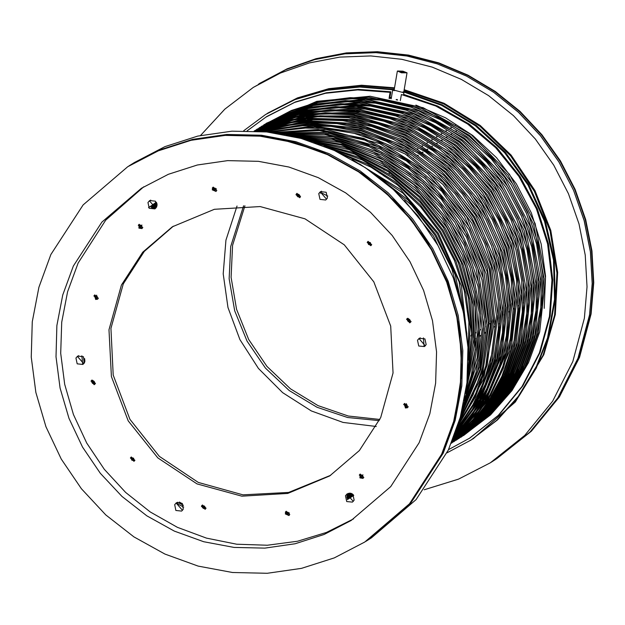 <?xml version="1.0" encoding="UTF-8"?>
<svg xmlns="http://www.w3.org/2000/svg" width="625" height="625" viewBox="0 0 625 625"><rect width="100%" height="100%" fill="white"/><g stroke="black" fill="none" stroke-linecap="round" stroke-linejoin="round"><path stroke-width="0.94" d="M518.742 305.273L518.578 305.977L518.742 305.273M518.555 311.328L518.367 312.031L518.555 311.328M255.398 131.094L295.305 116.742L325.32 112.727L355.766 113.977L385.773 120.461L414.461 131.992L441 148.227L464.633 168.711L484.672 192.844L500.539 219.922L511.773 249.18L518.047 279.758L519.188 310.773L515.156 341.336L506.07 370.562L492.188 397.602L473.922 421.672L451.789 442.086M255.734 131.117L293.875 117.648L323.766 113.641L354.086 114.852L383.977 121.258L412.57 132.664L439.055 148.758L462.664 169.062L482.719 193.008L498.656 219.898L510.008 248.969L516.461 279.391L517.812 310.281L514.039 340.758L505.25 369.953L491.68 397.023L473.734 421.195L451.922 441.773M403.648 158.055L402.977 157.852L403.648 158.055M408.742 161.398L408.078 161.172L408.742 161.398M272.258 132.633L318.102 129.469L363.68 138.367L405.961 158.742L442.156 189.25L469.859 227.859L487.242 272.016L493.141 318.789L487.18 365.094L475.344 397.203L457.648 426.203M274.156 132.891L319.656 130.586L364.703 140.109L406.352 160.844L441.914 191.445L469.055 229.922L486.023 273.766L491.711 320.133L485.742 365.992L474.641 396.562L458.234 424.383M456.148 124.906L455.477 124.695L456.148 124.906M461.242 128.25L460.57 128.023L461.242 128.25M266.039 123.516L316.812 101.305L370.156 96.289L423.18 107.711L471.086 134.539L509.562 174.352L535.125 223.563L545.477 277.719L539.672 331.938L528.5 362.672L511.953 390.609L490.594 414.828L463.211 435.734M266.516 123.211L315.375 102.211L368.727 97.195L421.75 108.609L469.656 135.445L508.133 175.258L533.695 224.461L544.047 278.625L538.242 332.844L527.062 363.57L510.523 391.516L489.164 415.734L463.688 435.438M132.297 457.844L131.367 458.766L131.727 460.07L133 460.461L133.93 459.539L133.57 458.234L132.297 457.844M133.273 460.188L132.102 459.836L131.75 458.523L131.367 458.766M131.75 458.523L132.406 457.875M132.102 459.836L131.727 460.07M153.43 206.719L155.93 205.398L156.703 205.672M156.562 205.258L157.055 205.164M152.047 207.758L156.508 207.172M152.789 208.094L155.742 208.18M151.891 207.672L157.008 205.641M151.906 207.68L156.797 206.516M153.898 206.406L157.055 204.648M155.82 205.211L157.039 204.469M499.656 317.336L499.492 318.031L499.656 317.336M499.469 323.383L499.281 324.094L499.469 323.383M264.773 131.781L276.211 128.797L304.297 124.883L332.812 125.578L361.031 130.883L388.242 140.648L413.75 154.633L436.914 172.477L457.141 193.742L473.922 217.867L486.836 244.266L495.547 272.25L499.844 301.109L499.609 330.133L494.852 358.562L485.695 385.688L472.359 410.82L455.203 433.32M266.039 131.906L274.781 129.703L302.688 125.797L331.023 126.445L359.078 131.648L386.148 141.258L411.555 155.039L434.664 172.656L454.898 193.656L471.75 217.523L484.797 243.648L493.703 271.383L498.266 300.039L498.352 328.883L493.969 357.211L485.227 384.305L472.336 409.484L455.633 432.125M384.562 170.109L383.883 169.906L384.562 170.109M389.656 173.453L388.984 173.227L389.656 173.453M317.68 143.688L354.688 154.125L389 172.203L419.07 197.109L443.539 227.727L461.305 262.672L471.57 300.359L473.859 339.102L467.188 380.438M324.047 146.094L359.195 157.523L391.609 175.883L419.953 200.414L443.047 230.102L459.93 263.711L469.898 299.844L472.547 337.008L467.75 373.648M446.602 130.93L445.93 130.727L446.602 130.93M451.695 134.273L451.031 134.047L451.695 134.273M256.492 129.539L307.266 107.328L360.609 102.312L413.633 113.734L461.547 140.562L500.016 180.383L525.586 229.586L535.93 283.742L530.133 337.969L518.953 368.695L502.406 396.633L481.047 420.859L453.672 441.766M256.969 129.234L305.836 108.234L359.18 103.219L412.203 114.641L460.109 141.469L498.586 181.281L524.148 230.492L534.5 284.648L528.695 338.867L517.523 369.602L500.977 397.539L479.617 421.758L454.148 441.461M405.016 406.539L406.297 406.922L407.219 406L406.867 404.695L405.594 404.305L404.664 405.227L405.016 406.539L405.047 404.984L404.664 405.227M406.57 406.648L405.398 406.297M405.047 404.984L405.695 404.336M471.023 335.414L470.852 336.117L471.023 335.414M470.828 341.469L470.641 342.172L470.828 341.469M328.727 148.008L362.219 159.938L393.039 178.195L420.008 202.094L442.094 230.703L458.437 262.938L468.422 297.562L471.664 333.242L468.039 368.609M336.5 151.469L367.266 164.031L395.484 182L420.227 204.781L440.656 231.609L456.102 261.586L466.031 293.719L470.133 326.922L468.25 360.102M353.211 494.75L347.039 497.602M353.07 494.602L346.984 497.328M155.602 205.336L156.992 204.094M353.406 494.969L347.133 497.992M353.297 494.844L347.07 497.766M348.531 498.859L347.75 499.336M182.539 503.805L179.273 502.07M84.93 361.398L84.641 358.555M349.242 498.398L349.719 498.094M150.469 206.375L156.281 202.227M150.555 206.492L156.32 202.289M427.516 142.984L426.836 142.781L427.516 142.984M432.609 146.328L431.938 146.102L432.609 146.328M255.992 131.125L304.617 116.047L355.984 115.836L405.867 130.516L450.141 158.883L485.172 198.586L508.063 246.352L516.93 298.258L511.039 350.023L501.867 376.359L488.742 400.766L471.992 422.672L452.016 441.539M256.406 131.148L304.969 116.688L356.102 116.969L405.633 131.977L449.516 160.477L484.18 200.156L506.789 247.766L515.5 299.43L509.609 350.93L487.867 400.805L452.18 441.148M141.805 226.148L140.867 225.172L139.594 225.484L139.258 226.766L140.203 227.75L141.477 227.438L141.805 226.148M141.516 227.281L140.203 227.75M140.586 227.508L139.641 226.531L139.258 226.766M139.641 226.531L139.93 225.398M183.758 507.125L176.609 503.43M82.656 363.914L81.906 355.797M148.531 207.547L150.414 206.312M183.453 505.352L177.516 502.234M84.117 363.266L83.484 356.844M320.648 192.453L327.852 196.094M423.414 337.922L424.102 346.07M353.711 495.383L347.344 499.617M523.516 302.266L523.352 302.961L523.516 302.266M523.328 308.32L523.141 309.023L523.328 308.32M254.586 131.055L300.078 113.734L330.492 109.695L361.344 111.07L391.703 117.813L420.688 129.719L447.422 146.438L471.125 167.477L491.086 192.211L506.719 219.898L517.547 249.727L523.266 280.812L523.695 312.227L518.828 343.047L508.797 372.344L493.914 399.258L474.617 422.992L451.477 442.836M254.781 131.062L298.641 114.633L328.945 110.602L359.672 111.945L389.93 118.609L418.828 130.398L445.508 146.977L469.195 167.852L489.18 192.406L504.875 219.922L515.828 249.586L521.711 280.523L522.352 311.82L517.727 342.562L507.984 371.844L493.398 398.805L474.398 422.641L451.555 442.656M408.422 155.047L407.75 154.836L408.422 155.047M413.516 158.391L412.852 158.156L413.516 158.391M266.938 132L313.727 126.117L360.867 133.008L405.062 152.195L443.219 182.336L472.664 221.312L491.328 266.406L497.914 314.445L491.953 362.078L477.773 398.852L455.938 431.273M268.391 132.164L314.922 127.07L361.625 134.555L405.273 154.094L442.867 184.352L471.805 223.227L490.094 268.055L496.484 315.734L490.516 362.984L477.023 398.422L456.414 429.898M542.609 290.211L542.438 290.906L542.609 290.211M542.414 296.258L542.234 296.969L542.414 296.258M263.656 125.016L291.383 110.453L319.164 101.672L350.18 97.617L381.617 99.172L412.523 106.305L441.937 118.789L468.953 136.234L492.734 158.109L512.555 183.742L527.805 212.336L538.008 243.016L542.852 274.836L542.188 306.805L536.039 337.953L524.594 367.305L508.203 393.969L487.367 417.117L460.828 437.242M264.133 124.719L289.953 111.359L317.734 102.578L348.742 98.523L380.188 100.078L411.094 107.211L440.5 119.687L467.516 137.141L491.305 159.016L511.125 184.648L526.375 213.242L536.578 243.922L541.422 275.734L540.758 307.711L534.609 338.859L523.164 368.211L506.766 394.875L485.938 418.023L461.305 436.945M202.82 506.18L202.492 507.469L203.437 508.445L204.703 508.133L205.039 506.852L204.094 505.867L202.82 506.18M204.75 507.977L203.812 508.203L202.875 507.227L202.492 507.469M202.875 507.227L203.164 506.094M203.812 508.203L203.437 508.445M504.43 314.32L504.258 315.016L504.43 314.32M504.234 320.375L504.055 321.078L504.234 320.375M261.258 131.477L280.984 125.789L309.617 121.836L338.68 122.688L367.414 128.312L395.047 138.57L420.867 153.18L444.187 171.766L464.391 193.828L480.953 218.805L493.43 246.016L501.5 274.758L504.945 304.273L503.68 333.781L497.734 362.508L487.258 389.688L472.539 414.617L453.961 436.633M262.211 131.555L279.555 126.688L308.031 122.75L336.93 123.555L365.516 129.086L393.031 139.195L418.758 153.625L442.031 172L462.25 193.828L478.875 218.555L491.484 245.539L499.742 274.062L503.438 303.391L502.477 332.758L496.875 361.406L486.789 388.578L472.469 413.57L454.305 435.742M389.336 167.102L388.656 166.891L389.336 167.102M394.43 170.445L393.758 170.211L394.43 170.445M300.734 138.344L341.188 144.898L379.5 160.547L413.68 184.477L441.961 215.453L462.883 251.875L475.352 291.859L478.742 333.32L472.859 374.133L464.734 398.039M305.234 139.617L344.789 147.297L382.023 163.672L415.086 187.93L442.312 218.844L462.352 254.891L474.211 294.25L477.281 334.984L471.43 375.039L465.516 393.422M408.5 321.734L409.773 321.422L410.102 320.133L409.164 319.156L407.891 319.461L407.555 320.75L408.5 321.734L408.883 321.492L407.938 320.508L407.555 320.75M409.812 321.266L408.883 321.492M407.938 320.508L408.227 319.383M475.797 332.398L475.625 333.102L475.797 332.398M475.602 338.453L475.414 339.156L475.602 338.453M308.492 140.602L349.188 149.672L387.125 167.93L420.266 194.406L446.867 227.688L465.484 266.008L475.148 307.32L475.328 349.414L466.023 390.062M313.812 142.336L352.602 152.336L388.602 170.703L420.062 196.547L445.43 228.594L463.469 265.273L473.281 304.789L474.391 345.195L466.75 384.516M352.648 494.219L346.93 496.617M352.414 494.039L346.945 496.273M441.828 133.945L441.156 133.734L441.828 133.945M446.922 137.289L446.258 137.062L446.922 137.289M254.125 131.039L302.992 110.219L356.289 105.359L409.211 116.883L457.016 143.766L495.383 183.578L520.859 232.742L531.164 286.836L525.359 340.977L514.242 371.578L497.813 399.414L476.594 423.57L451.297 443.258L476.391 424.055L497.227 400.906L513.617 374.242L525.062 344.883L531.211 313.742L531.875 281.766L527.031 249.945L516.828 219.273L501.578 190.672L481.758 165.047L457.977 143.164L430.961 125.719L401.547 113.234L370.641 106.109L339.203 104.547L308.188 108.609L280.406 117.391L254.125 131.039L303.023 110.766L356.156 106.344L408.812 118.188L456.281 145.219L494.336 185.031L519.57 234.07L529.742 287.961L523.922 341.883L512.992 372.086L496.883 399.617L476.102 423.586L451.312 443.234M352.969 494.492L346.961 497.141M352.781 494.328L346.938 496.836M350.891 497.312L347.656 499.188M351.594 496.836L347.609 499.109M150.812 206.789L156.43 202.484M150.953 206.938L156.492 202.594M432.281 139.977L431.609 139.766L432.281 139.977M437.383 143.32L436.711 143.086L437.383 143.32M254.938 131.07L303.719 114L355.812 112.188L406.797 125.797L452.32 153.68L488.516 193.445L512.312 241.727L521.672 294.406L515.812 347.008L505.969 374.852L491.711 400.5L473.43 423.258L451.609 442.516M255.203 131.086L303.945 114.602L355.836 113.266L406.492 127.195L451.656 155.219L487.508 194.969L511.031 243.102L520.25 295.555L514.383 347.914L504.734 375.312L490.812 400.602L472.984 423.117L451.711 442.266M212.289 188.148L215.898 191.453L216.781 190.445L213.172 187.133L212.289 188.148M138.281 225.312L141.898 228.617L142.781 227.609L139.172 224.305L138.281 225.312M93.891 295.945L97.508 299.25L98.391 298.242L94.781 294.93L93.891 295.945M91.008 381.117L94.617 384.422L95.5 383.414L91.891 380.102L91.008 381.117M130.398 458.008L134.008 461.312L134.898 460.305L131.281 456.992L130.398 458.008M201.516 506.008L205.125 509.312L206.016 508.305L202.398 505L201.516 506.008M285.305 512.266L288.914 515.57L289.797 514.562L286.188 511.258L285.305 512.266M359.305 475.102L362.914 478.406L363.797 477.398L360.188 474.086L359.305 475.102M403.695 404.469L407.305 407.773L408.195 406.766L404.578 403.453L403.695 404.469M406.586 319.297L410.195 322.602L411.078 321.594L407.469 318.281L406.586 319.297M367.188 242.406L370.797 245.711L371.688 244.703L368.07 241.398L367.188 242.406M296.07 194.398L299.68 197.711L300.57 196.695L296.953 193.391L296.07 194.398M73.367 266.031L62.734 295.008L56.891 325.539L55.984 356.82L60.047 388.031L68.969 418.367L82.516 447.039L100.336 473.289L121.961 496.43L146.836 515.875L174.297 531.102L203.641 541.711L234.102 547.438L264.875 548.125L295.156 543.758L324.172 534.453L351.148 520.445L390.672 486.625L419.172 442.703L429.805 413.727L435.648 383.195L436.555 351.922L432.492 320.703L423.57 290.367L410.023 261.695L392.203 235.453L370.578 212.305L345.703 192.867L318.242 177.641L288.898 167.023L258.445 161.297L227.672 160.609L197.383 164.977L168.367 174.281L141.391 188.289L101.867 222.117L73.367 266.031M143.789 186.805L105.711 220.172L78.141 263.016L67.555 291.82L61.703 322.164L60.734 353.258L64.672 384.305L73.414 414.5L86.742 443.062L104.313 469.266L125.656 492.422L150.242 511.945L177.422 527.32L206.5 538.164L236.734 544.188L267.328 545.242L297.508 541.289L326.492 532.438L353.523 518.922M441.648 454.188L453.664 421.438L460.273 386.945L461.289 351.602L456.703 316.328L446.617 282.047L431.313 249.648L411.172 219.992L386.734 193.836L358.633 171.867L327.594 154.664L294.438 142.672L260.023 136.195L225.25 135.422L191.023 140.352L158.242 150.875L127.758 166.703L83.094 204.922L50.891 254.547L38.875 287.297L32.273 321.789L31.25 357.133L35.844 392.406L45.922 426.688L61.227 459.086L81.367 488.742L105.805 514.898L133.906 536.867L164.945 554.07L198.102 566.07L232.516 572.539L267.289 573.312L301.516 568.383L334.297 557.867L364.781 542.039L409.445 503.812L441.648 454.188M364.781 542.039L409.828 503.57L442.031 453.945L454.047 421.203L460.648 386.703L461.672 351.359L457.078 316.086L447 281.805L431.695 249.414L411.555 219.75L387.117 193.594L359.016 171.625L327.977 154.422L294.82 142.43L260.406 135.953L225.633 135.18L191.406 140.109L158.625 150.633L127.758 166.703M448.336 449.969L460.352 417.219L466.953 382.727L467.969 347.383L463.383 312.109L453.297 277.828L437.992 245.43L417.859 215.773L393.414 189.617L365.312 167.648L334.273 150.445L301.117 138.445L266.703 131.977L231.93 131.203L197.711 136.133L164.922 146.656L134.438 162.484L129.281 165.734L159.773 149.906L192.555 139.391L226.781 134.453L261.555 135.234L295.969 141.703L329.125 153.695L360.156 170.906L388.266 192.867L412.703 219.023L432.836 248.688L448.148 281.078L458.227 315.359L462.82 350.633L461.797 385.984L455.195 420.477L443.18 453.219L410.969 502.852L365.742 541.43L371.469 537.812L416.125 499.594L448.336 449.969M156.625 206.938L154.922 208.883L149.195 208.281L147.977 202.523L149.68 200.578L155.406 201.18L156.625 206.938M155.797 208.156L149.883 201.32L150.711 200.094M84.578 362.484L82.875 364.43L77.148 363.828L75.93 358.07L77.633 356.125L83.359 356.727L84.578 362.484M83.758 363.703L77.844 356.867L78.664 355.641M183.32 509.109L181.617 511.055L175.891 510.453L174.672 504.695L176.375 502.75L182.102 503.352L183.32 509.109M182.5 510.328L176.586 503.484L177.406 502.266M354.109 500.188L352.406 502.133L346.68 501.531L345.461 495.766L347.164 493.828L352.891 494.43L354.109 500.188M353.289 501.406L347.375 494.562L348.195 493.344M426.156 344.641L424.453 346.586L418.727 345.984L417.508 340.219L419.211 338.281L424.937 338.883L426.156 344.641M425.328 345.859L419.414 339.016L420.242 337.797M327.414 198.016L325.711 199.961L319.984 199.359L318.766 193.602L320.469 191.656L326.195 192.258L327.414 198.016M326.586 199.234L320.672 192.391L321.5 191.172M173.336 226.195L144.281 251.383L123.273 283.898L110.93 328.383L113.227 375.109L129.922 419.266L159.289 456.297L198.312 482.391L242.969 494.859L288.648 492.414L330.656 475.305M121.367 285.102L109.008 329.734L111.375 376.602L128.227 420.859L157.812 457.906L197.062 483.898L241.914 496.156L287.711 493.398L329.703 475.914L359.344 450.547L380.719 417.602L393.078 372.977L390.711 326.102L373.859 281.852L344.273 244.805L305.023 218.805L260.172 206.547L214.375 209.312L172.383 226.797L142.742 252.164L121.367 285.102M150.617 206.57L156.344 202.336M150.734 206.703L156.398 202.414M350.422 497.625L347.688 499.234M528.289 299.25L528.125 299.945L528.289 299.25M528.102 305.305L527.914 306.008L528.102 305.305M254.188 131.039L278.664 118.844L304.852 110.719L335.641 106.664L366.867 108.156L397.57 115.141L426.828 127.414L453.742 144.594L477.5 166.164L497.375 191.461L512.766 219.727L523.211 250.094L528.375 281.648L528.117 313.422L522.445 344.453L511.516 373.797L495.68 400.562L475.414 423.93L451.32 443.203M254.266 131.039L303.414 111.617L334.102 107.578L365.211 109.031L395.82 115.945L424.992 128.109L451.859 145.148L475.602 166.562L495.5 191.695L510.961 219.789L521.523 250L526.852 281.422L526.797 313.086L521.359 344.055L510.703 373.391L495.148 400.203L475.164 423.688L451.352 443.133M413.195 152.031L412.523 151.82L413.195 152.031M418.289 155.375L417.625 155.148L418.289 155.375M262.891 131.609L310.375 123.203L358.836 128.195L404.703 146.219L444.609 175.945L475.625 215.203L495.461 261.094L502.672 310.25L496.719 359.062L480.352 399.922L454.547 435.102M263.992 131.711L311.289 124.039L359.375 129.594L404.766 147.961L444.164 177.82L474.719 217L494.219 262.656L501.242 311.5L495.289 359.969L479.562 399.656L454.93 434.062M97.07 296.172L95.789 295.781L94.859 296.703L95.219 298.016L96.492 298.398L97.422 297.477L97.07 296.172M96.766 298.125L95.219 298.016M95.594 297.773L95.242 296.461L94.859 296.703M95.242 296.461L95.898 295.812M321.055 192.648L320.391 193.195M320.805 192.531L320.484 192.875M509.203 311.305L509.031 312.008L509.203 311.305M509.008 317.359L508.82 318.062L509.008 317.359M258.625 131.289L285.758 122.773L314.891 118.797L344.453 119.789L373.641 125.719L401.664 136.422L427.758 151.617L451.203 170.875L471.359 193.688L487.695 219.414L499.75 247.375L507.203 276.789L509.844 306.867L507.602 336.789L500.547 365.734L488.859 392.914L472.867 417.594L453.008 439.094M259.328 131.336L284.328 123.68L313.312 119.711L342.734 120.656L371.789 126.5L399.695 137.07L425.711 152.094L449.117 171.156L469.297 193.75L485.695 219.258L497.883 247L505.516 276.227L508.391 306.141L506.438 335.945L499.711 364.828L488.375 392.016L472.758 416.773L453.266 438.43M394.102 164.086L393.43 163.875L394.102 164.086M399.203 167.43L398.531 167.203L399.203 167.43M288.422 135.383L331.273 138.398L372.586 151.672L410 174.461L441.375 205.445L464.898 242.859L479.242 284.547L483.562 328.133L477.633 371.117L462.109 410.422M291.734 136.109L333.953 140.148L374.445 154.125L410.961 177.266L441.461 208.273L464.258 245.422L478.062 286.648L482.125 329.648L476.203 372.023L462.883 407.125M451.375 127.922L450.703 127.711L451.375 127.922M456.469 131.266L455.805 131.031L456.469 131.266M261.266 126.523L312.039 104.32L365.383 99.305L418.406 110.727L466.32 137.555L504.789 177.367L530.352 226.57L540.703 280.734L534.898 334.953L523.727 365.68L507.18 393.625L485.82 417.844L458.437 438.75M261.742 126.227L310.602 105.219L363.953 100.203L416.977 111.625L464.883 138.453L503.359 178.273L528.922 227.477L539.273 281.633L533.469 335.859L522.289 366.586L505.75 394.523L484.391 418.75L458.922 438.453M286.273 513.023L286.625 514.336L287.898 514.727L288.828 513.805L288.477 512.492L287.195 512.102L286.273 513.023L287.305 512.141M288.18 514.453L286.625 514.336M287.008 514.094L286.656 512.789M480.562 329.391L480.398 330.086L480.562 329.391M480.375 335.445L480.188 336.148L480.375 335.445M294.109 136.656L340.055 142.438L383.477 159.922L421.516 187.953L451.633 224.68L471.852 267.656L480.813 314.047L477.938 360.773L463.406 404.742M297.961 137.609L342.484 144.391L384.391 162.156L421.062 189.797L450.203 225.578L469.992 267.273L479.188 312.266L477.219 357.742L464.203 400.852M351.688 493.609L347.086 495.359M351.266 493.43L347.227 494.922M383.172 180.773L411.703 205.391L434.93 235.227L451.883 269.023L461.852 305.367M404.539 200.516L433.5 236.133L453.211 277.586M369.789 244.867L370.719 243.945L370.359 242.633L369.086 242.25L368.156 243.164L368.508 244.477L369.789 244.867M370.062 244.594L368.508 244.477M368.891 244.234L368.539 242.93L368.156 243.164M368.539 242.93L369.195 242.281M352.234 493.914L346.961 496.023M351.93 493.734L347.023 495.633M353.227 495.719L347.477 498.859M353.695 495.367L347.414 498.727M151.352 207.297L156.648 202.93M151.562 207.453L156.727 203.109M437.055 136.961L436.383 136.75L437.055 136.961M442.156 140.305L441.484 140.078L442.156 140.305M254.336 131.047L303.195 112.062L355.93 108.703L407.922 121.266L454.617 148.648L491.922 188.453L516.578 237.195L526.422 290.602L520.586 343.992L510.094 373.258L494.734 400.039L474.969 423.547L451.383 443.07M254.469 131.055L303.312 112.633L355.867 109.734L407.562 122.609L453.914 150.141L490.898 189.938L515.297 238.539L524.992 291.734L519.156 344.898L508.852 373.742L493.82 400.195L474.492 423.492L451.438 442.938M259 83.82L287.078 68.82L316.109 58.641L346.445 52.891L377.445 51.688L408.461 55.047L438.859 62.914L467.992 75.117L495.266 91.398L520.102 111.43L541.977 134.781L560.445 160.969L575.125 189.453L585.695 219.641L591.953 250.891L593.75 282.555L591.062 313.977L579.5 357.312L559.336 396.938L531.43 431.18L496.023 459.156M259.57 83.461L286.695 69.062L315.727 58.883L346.062 53.133L377.062 51.922L408.078 55.289L438.477 63.156L467.617 75.359L494.883 91.641L519.719 111.672L541.594 135.023L560.07 161.211L574.742 189.695L585.312 219.875L591.57 251.125L593.367 282.797L590.68 314.219L579.117 357.547L558.953 397.18L531.055 431.422L496.602 458.797M200.516 135.508L224.812 109.125L253.273 87.438L280.398 73.039L309.43 62.867L339.758 57.109L370.758 55.906L401.781 59.266L432.18 67.133L461.312 79.336L488.586 95.617L513.414 115.648L535.297 139L553.766 165.188L568.445 193.672L579.016 223.859L585.266 255.109L587.07 286.773L584.383 318.195L572.82 361.531L552.656 401.164L524.75 435.398L490.297 462.773L458.484 479.148L424.219 489.742M379.258 420.664L347.547 417.5L317.039 407.297L289.227 390.562L265.5 368.125L247.023 341.094L234.711 310.797L229.172 278.742L230.68 246.5L243.57 205.797M379.844 419.469L348.312 416.039L318.023 405.664L290.461 388.844L266.969 366.398L248.688 339.438L236.531 309.266L231.07 277.367L232.594 245.297L244.898 205.781M397.07 99.484L396.766 99.922M396.742 99.422L396.648 99.898M151.055 207.031L156.539 202.68M151.227 207.188L156.602 202.82M352.062 496.523L347.578 499.047M352.766 496.039L347.516 498.938M533.062 296.234L532.898 296.938L533.062 296.234M532.875 302.289L532.688 302.992L532.875 302.289M254.586 130.742L281.836 116.484L309.617 107.703L340.633 103.641L372.07 105.203L402.977 112.336L432.391 124.812L459.406 142.266L483.188 164.141L503.008 189.773L518.258 218.367L528.461 249.047L533.305 280.859L532.648 312.836L526.492 343.977L515.047 373.336L498.656 400L477.82 423.148L451.758 442.969M417.969 149.016L417.297 148.805L417.969 149.016M423.062 152.359L422.398 152.133L423.062 152.359M259.836 131.367L307.844 120.602L357.414 123.781L404.766 140.672L446.258 169.961L478.711 209.414L499.633 256.008L507.43 306.172L501.492 356.047L483.055 400.539L453.453 437.961M260.664 131.43L308.531 121.359L357.789 125.07L404.711 142.297L445.734 171.719L477.773 211.117L498.375 257.516L506 307.383L500.063 356.953L482.227 400.391L453.75 437.188M93.586 380.977L92.312 381.281L91.984 382.57L92.922 383.555L94.195 383.242L94.523 381.953L93.586 380.977M94.234 383.086L92.922 383.555M93.305 383.312L92.367 382.328L91.984 382.57M92.367 382.328L92.656 381.203M490.109 323.359L489.945 324.062L490.109 323.359M489.922 329.414L489.734 330.117L489.922 329.414M275.508 133.086L328.562 132.25L380.133 147.328L425.672 177L461.18 218.648L483.523 268.609L490.742 322.484L482.195 375.523L458.641 423.078M277.68 133.414L329.875 133.547L380.391 149.023L424.953 178.531L459.75 219.555L481.836 268.609L489.32 321.516L481.586 373.789L459.273 420.969M513.977 308.289L513.805 308.992L513.977 308.289M513.781 314.344L513.594 315.047L513.781 314.344M256.711 131.172L290.531 119.758L320.125 115.758L350.141 116.883L379.758 123.102L408.125 134.227L434.453 149.961L458 169.852L478.109 193.344L494.211 219.773L505.852 248.406L512.703 278.43L514.578 309.008L511.422 339.273L503.32 368.383L490.508 395.516L473.336 419.898L452.289 440.867M257.219 131.195L289.102 120.664L318.555 116.672L348.445 117.758L377.938 123.891L406.203 134.891L432.461 150.461L455.984 170.172L476.109 193.461L492.273 219.695L504.039 248.125L511.07 277.977L513.172 308.406L510.281 338.578L502.492 367.641L490.008 394.789L473.18 419.273L452.484 440.398M398.875 161.07L398.203 160.859L398.875 161.07M403.977 164.414L403.305 164.188L403.977 164.414M279.227 133.664L323.805 133.453L367.477 144.477L407.539 166.062L441.5 196.859L467.258 234.969L483.203 278.016L488.359 323.328L482.406 368.102L473.086 394.773L459.711 419.469M281.719 134.094L325.836 134.812L368.852 146.5L408.172 168.445L441.398 199.32L466.523 237.242L482.008 279.906L486.93 324.742L480.977 369.008L460.398 417.031M397.617 100.102L396.93 99.438L396.078 99.773M405.938 72.797L398.305 71.352L405.938 72.797M397.484 71L401.5 72.852L407.023 72.812L402.859 71.141L397.484 71M397.336 71.188L394.148 90.18L402.031 92.242L403.836 91.805L407.023 72.812M402.031 92.242L403.914 92.641L405.344 91.742L403.898 91.43M403.914 92.641L403.508 95.031M405.344 91.742L442.32 104.891L476.164 125.367L505.406 152.352L528.781 184.688L545.297 220.984L554.234 259.68L555.211 299.109L548.195 337.586L536.242 368.109L519.164 395.828L497.477 419.898L471.133 440.031L496.758 420.352L518.445 396.281L535.523 368.562L547.477 338.039L554.5 299.555L553.516 260.117L544.57 221.406L528.047 185.109L504.656 152.773L475.406 125.789L441.547 105.32L404.547 92.242M394.281 89.391L392.641 90.25L391.203 98.82M392.641 90.25L394.516 90.648M472.562 439.125L514.586 402.516L543.141 355.164L554.586 315.031L556.945 272.977L550.109 231.062L534.406 191.359L510.617 155.836L479.914 126.234L443.813 104.016L404.094 90.281M394.453 88.367L361.305 85.711L328.453 89.062L296.922 98.312L267 113.617M473.281 438.672L515.297 402.062L543.859 354.711L555.312 314.5L557.656 272.359L550.758 230.375L534.969 190.625L511.07 155.07L480.242 125.484L444.023 103.32L404.188 89.688M394.547 87.812L361.555 85.266L328.859 88.672L297.492 97.914L267.711 113.164M266.062 116.992L294.641 102.43L325.484 93.305L357.633 89.891L390.086 92.305L390.852 91.828L358.398 89.414L326.25 92.82L295.406 101.945L266.828 116.508L247.102 130.836M448.461 449.688L469.875 438.039L499.078 414.883L522.82 385.977L540.094 352.516L550.188 315.906L552.727 279.867L548.406 243.719L537.367 208.828L520.039 176.492L497.055 147.898L469.281 124.133L437.742 106.078L403.617 94.391M469.109 438.516L498.32 415.367L522.055 386.461L539.336 353L549.422 316.391L551.961 280.156L547.562 243.828L536.383 208.781L518.852 176.328L495.625 147.695L467.578 123.961L435.766 106.016L401.383 94.531L400.344 100.727M390.852 91.828L390.117 96.195M544.219 308.383L545.531 276.156L541.203 243.977L531.359 212.875L516.32 183.828L496.555 157.766L472.703 135.508L445.516 117.773L415.844 105.109M390.086 92.305L389.055 98.445M389.211 98.469L391.305 98.195M390.125 97.18L389.984 97.977M393.219 89.883L359.852 87.062L326.75 90.328L294.984 99.578L265.562 114.516L243.695 130.82M393.938 89.43L360.562 86.609L327.469 89.883L295.703 99.133L265.562 114.516M447.008 452.773L471.133 440.031M391.438 97.398L389.289 97.039M360.281 476.555L361.219 477.531L362.492 477.227L362.828 475.938L361.883 474.961L360.609 475.266L360.281 476.555L360.953 475.188M362.531 477.07L361.219 477.531M361.602 477.297L360.664 476.312M485.336 326.375L485.172 327.07L485.336 326.375M485.148 332.43L484.961 333.133L485.148 332.43M283.5 134.414L333.43 136.844L381.297 153.211L423.383 182.234L456.406 221.664L477.812 268.43L485.938 318.906L480.141 369.156L460.875 415.289M286.367 134.969L335.203 138.398L381.828 155.117L422.766 183.891L454.977 222.57L476.055 268.273L484.438 317.602L479.5 366.891L461.609 412.461M494.883 320.344L494.719 321.047L494.883 320.344M494.695 326.398L494.508 327.102L494.695 326.398M269.422 132.281L298.914 127.93L326.812 128.469L354.453 133.414L381.18 142.648L429.297 172.984L466.523 216.547L489.266 269.133L495.336 325.672L491.859 353.719L484.133 380.703L472.336 405.977L456.75 428.914M271.078 132.484L325.945 129.43L379.773 143.562L427.469 173.547L464.523 216.539L487.414 268.469L493.984 324.422L483.617 379.102L457.281 427.336M379.789 173.125L379.117 172.914L379.789 173.125M384.883 176.469L384.219 176.242L384.883 176.469M349.664 493.125L347.859 493.742M342.281 154.273L371.023 167.164L397.359 184.82L420.477 206.727L439.703 232.211L454.453 260.523L464.297 290.812L468.922 322.18L468.203 353.68M352.062 159.516L400.617 189.602L438.273 233.117L461.375 285.82L467.68 342.586M299.258 196.531L299.594 195.242L298.648 194.266L297.383 194.57L297.047 195.859L297.992 196.836L299.258 196.531M299.305 196.375L297.992 196.836M298.367 196.594L297.43 195.617L297.047 195.859M297.43 195.617L297.719 194.492M359.516 163.938L403.164 193.273L437.32 233.719L459.156 281.938L466.891 333.961M372.602 172.688L407.805 199.867L435.891 234.625L455.203 274.914L464.617 318.383M350.93 493.313L347.352 494.609M350.281 493.172L347.617 494.102M353.555 495.156L347.25 498.336M353.469 495.047L347.18 498.141M153.219 206.844L156.891 203.625M154.672 205.914L156.953 203.898M376.211 426.492L343.062 422.391L311.352 410.914L282.664 392.633L258.445 368.469L239.898 339.617L227.969 307.539L223.234 273.836L225.945 240.195L236.992 206.039M151.711 207.555L156.773 203.242M152.289 207.422L156.844 203.461M353.664 495.312L347.367 498.625M353.602 495.227L347.297 498.461M537.836 293.219L537.672 293.922L537.836 293.219M537.648 299.273L537.461 299.977L537.648 299.273M258.883 128.031L286.609 113.469L314.391 104.688L345.406 100.633L376.844 102.188L407.75 109.32L437.164 121.797L464.18 139.25L487.961 161.125L507.781 186.758L523.031 215.352L533.234 246.031L538.078 277.844L537.422 309.82L531.266 340.969L519.82 370.32L503.43 396.984L482.594 420.133L456.055 440.258M259.359 127.734L285.18 114.375L312.961 105.594L343.969 101.531L375.414 103.094L406.32 110.227L435.727 122.703L462.742 140.156L486.531 162.031L506.352 187.664L521.602 216.258L531.805 246.938L536.648 278.75L535.984 310.727L529.836 341.867L518.391 371.227L501.992 397.891L481.164 421.039L456.531 439.961M422.742 146L422.062 145.789L422.742 146M427.836 149.344L427.164 149.117L427.836 149.344M257.586 131.219L305.961 118.234L356.5 119.687L405.172 135.461L448.117 164.289L481.898 203.891L503.836 251.109L512.18 302.18L506.266 353.039L485.859 400.797L452.617 440.055M258.188 131.258L306.461 118.93L356.727 120.891L405.016 136.992L447.539 165.961L480.93 205.523L502.57 252.562L510.758 303.367L504.836 353.938L485.008 400.75L452.844 439.5M215.812 189.68L215.461 188.375L214.18 187.984L213.258 188.906L213.609 190.219L214.891 190.602L215.812 189.68M215.164 190.328L213.609 190.219M213.992 189.977L213.641 188.664L213.258 188.906M213.641 188.664L214.289 188.016M131.008 457.234L134.07 461.273L131 457.242L131.344 456.953L131 457.242M131.234 457.68L134.062 460.625L131.234 457.68M405.445 407.953L407.367 407.734L405.422 407.961L404.641 403.422L405.406 407.938M405.445 407.547L406.438 403.68L405.445 407.547M138.898 228.117L141.961 228.578L138.898 228.117L139.234 224.266L138.906 228.102M141.922 225.078L139.141 227.844L141.922 225.078M201.484 506.391L205.188 509.273L201.477 506.367L202.461 504.961L201.477 506.367M201.844 506.578L205.68 507.742L201.844 506.578M409.617 322.82L410.258 322.562L409.602 322.828L407.531 318.25L409.602 322.828M409.359 322.406L408.305 318.477L409.359 322.406M128.711 166.102L129.281 165.734L128.711 166.102M454.93 417.922L461.891 372.805L459.367 326.828L447.469 282.039L426.727 240.406L398.055 203.789L362.719 173.797L322.297 151.758L278.562 138.648M94.844 294.898L95.641 299.43L97.562 299.211L95.617 299.438L94.844 294.898M96.641 295.156L95.641 299.023L96.641 295.156M285.297 513.938L288.977 515.531L285.273 513.93L286.25 511.219L285.289 513.914M285.641 513.875L289.461 512.953L285.641 513.875M368.133 241.359L367.797 241.641L370.859 245.672L367.789 241.641L368.133 241.359M370.852 245.023L368.023 242.086L370.852 245.023M258.422 84.18L285.555 69.781L314.594 59.602L344.93 53.844L375.938 52.641L406.961 56L437.359 63.867L466.492 76.062L493.766 92.344L518.594 112.375L540.477 135.727L558.945 161.914L573.625 190.398L584.195 220.578L590.445 251.82L592.25 283.492L589.555 314.914L578 358.25L557.828 397.891L529.914 432.133L495.453 459.516L529.906 432.141L557.812 397.906L577.977 358.273L589.531 314.945L592.227 283.516L590.422 251.852L584.172 220.602L573.594 190.422L558.922 161.938L540.453 135.742L518.57 112.391L493.734 92.367L466.469 76.078L437.328 63.875L406.938 56.016L375.914 52.648L344.914 53.852L314.586 59.609L285.547 69.789L253.273 87.438M91.953 380.07L94.039 384.641L94.68 384.383L94.031 384.648L91.953 380.07M92.727 380.297L93.781 384.227L92.727 380.297M359.938 477.898L362.977 478.367L359.922 477.906L360.25 474.047L359.922 477.906M360.164 477.633L362.945 474.867L360.164 477.633M297.016 193.352L296.047 194.742L299.742 197.672L296.031 194.766L297.016 193.352M300.242 196.133L296.398 194.969L300.242 196.133M213.234 187.094L212.273 189.797L215.961 191.414L212.258 189.812L213.234 187.094M216.445 188.828L212.625 189.758L216.445 188.828M157.039 204.422L156.289 204.898M321.203 192.719L320.375 193.234M495.453 459.516L490.297 462.773"/></g></svg>
